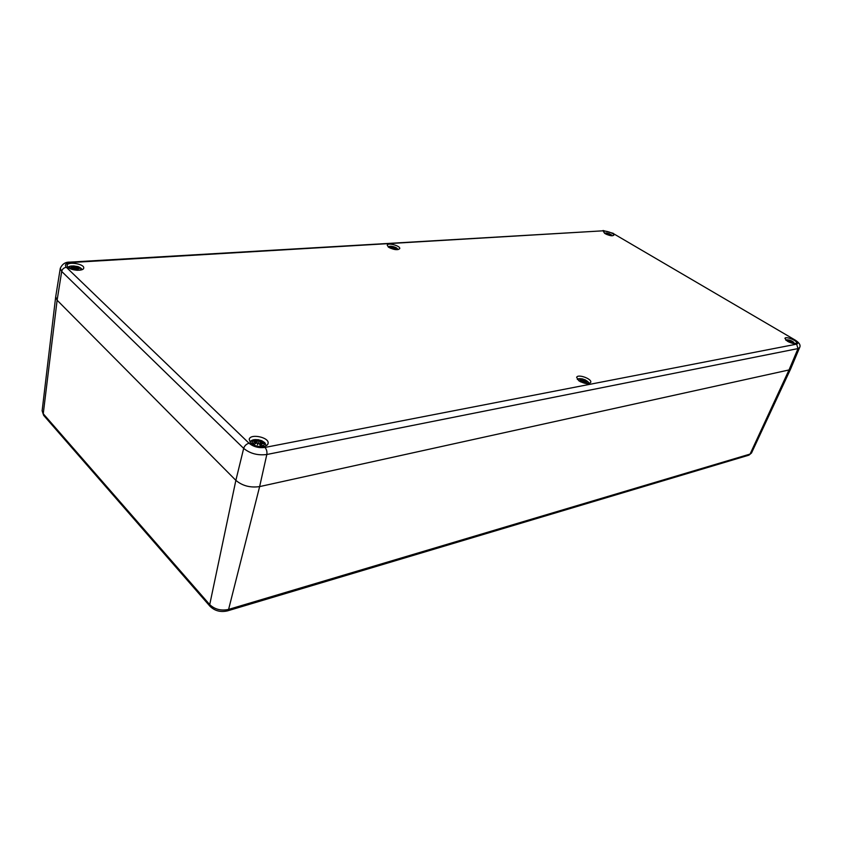 <?xml version="1.0" encoding="UTF-8"?>
<svg xmlns="http://www.w3.org/2000/svg" width="842" height="842" viewBox="0 0 842 842"><rect width="100%" height="100%" fill="white"/><g stroke="black" fill="none" stroke-linecap="round" stroke-linejoin="round"><path stroke-width="1.26" d="M43.773 415.506L42.132 410.791L55.667 296.984L57.119 300.215L235.865 480.361C242.412 485.855 250.337 487.928 259.631 486.592L789.017 369.954L790.638 368.933L751.496 453.038L748.78 455.196M794.553 339.947C797.89 342.084 798.574 343.483 796.606 344.146L264.956 447.439C258.757 448.197 253.453 446.797 249.043 443.239C246.369 443.987 244.569 445.702 243.675 448.386L61.698 271.45L57.119 300.215L55.688 296.879L60.277 268.324L61.698 271.45C62.308 269.072 63.866 267.682 66.371 267.303C64.276 264.704 65.813 263.114 71.012 262.546L604.009 230.761L612.766 233.234L795.111 340.031C799.405 342.747 800.9 345.273 799.595 347.62L790.659 368.891L789.017 369.954L259.631 486.592C250.337 487.928 242.412 485.855 235.865 480.361L57.119 300.215L43.247 413.759L209.721 604.619L210.1 606.387M388.594 247.211L387.225 245.201C387.688 242.307 400.771 245.917 399.718 248.643C397.487 250.337 393.772 249.864 388.594 247.211M67.907 267.209L67.076 265.44C67.318 261.146 84.737 263.935 83.705 268.072C83.653 271.377 71.17 270.714 67.907 267.209M250.674 442.924L249.19 439.398C250.19 433.135 269.935 437.482 268.04 443.523C267.461 447.87 255 447.481 250.674 442.924M787.481 341.284L784.912 338.358C785.639 335.937 797.774 340.821 796.5 343.02C794.985 344.136 791.975 343.557 787.481 341.284M605.23 233.708L603.514 231.771C603.946 229.761 614.723 233.381 613.807 235.234C612.281 236.234 609.429 235.728 605.23 233.708M578.864 380.784L576.654 377.384C577.623 373.648 592.336 378.9 590.705 382.405C588.421 384.415 584.474 383.878 578.864 380.784M604.777 233.423L606.619 233.002L604.44 233.181M610.671 234.392L611.766 235.781M608.534 234.792L610.103 235.539M608.724 234.455L608.577 235.044L608.45 234.381L607.061 234.602L607.282 233.76L606.061 234.15M608.282 233.445L608.177 234.15L608.282 233.445L605.535 233.024L607.282 233.76M609.84 234.381L608.545 233.518M609.861 234.297L610.924 234.886L609.566 234.897M611.071 235.707L609.776 234.413M388.983 247.474C387.446 244.39 399.939 247.832 397.066 249.695M390.846 248.411L393.003 247.98L392.94 248.779L393.319 248.074L394.119 248.369L394.93 249.548M393.34 246.832L393.288 247.664L393.34 246.832L390.162 246.327L391.888 246.832L390.225 246.874L391.772 247.201L389.762 247.916M393.572 246.674L393.035 248.6M395.003 247.853L396.666 248.137L393.667 246.916M395.866 249.653L394.961 247.969M70.254 268.693C65.171 263.493 86.116 266.819 79.758 270.198M75.822 266.609L76.569 266.377L75.917 267.63L75.822 266.609L72.054 265.967L73.686 266.567L71.444 266.693L73.222 267.03L70.149 267.945L71.033 268.787L74.401 268.093L73.959 269.103L74.801 268.209L76.559 270.229M77.443 268.082L80.264 268.209L76.222 266.714M77.464 267.903L79.095 268.777L76.948 268.219L76.485 270.05M76.99 270.261L78.39 270.187L76.948 268.219M78.822 267.798L79.38 267.367M73.854 265.861L73.896 267.872M73.296 266.767L73.191 267.945M74.812 266.356L74.412 268.609M75.917 267.63L75.748 268.493M786.249 340.463L789.112 340.01L791.512 340.863M792.564 341.442L793.985 343.578M790.785 342.115L792.806 343.378M790.954 341.863L790.954 342.61L790.659 341.778L789.164 342.157M790.028 340.473L789.838 341.22L790.028 340.473L789.249 340.284L787.965 341.557M789.249 340.284L786.87 339.957L788.943 340.673M791.88 341.852L791.754 341.273L792.848 341.631L790.322 340.557M791.975 341.526L793.164 342.189L791.712 342.157M793.006 343.42L793.68 343.368L791.975 341.684M791.091 341.852L791.669 340.936M789.838 341.22L789.607 341.831M578.728 380.689C575.654 375.532 592.652 381.594 586.99 383.636M583.453 381.858L584.643 381.71L585.916 383.436L587.074 383.215L585.222 381.131L586.8 381.7L585.158 380.595L586.842 380.931L583.569 379.658L583.064 380.458L583.211 379.563L580.612 378.69L580.822 379.258M583.727 381.373L583.506 382.331L583.369 381.268L582.422 381.1L580.991 382.005M580.612 378.69L579.454 378.911L581.738 379.742L579.917 379.816L581.79 380.31L579.654 381.184L580.149 381.584M585.853 383.342L587.074 383.215M584.59 381.658L585.579 380.058M579.654 381.184L580.57 381.805M583.064 380.458L582.874 381.058M254.737 445.386C250.211 441.703 251.369 439.798 258.22 439.671C265.083 441.903 266.282 444.176 261.82 446.47L260.399 446.628M257.726 443.313L257.452 444.765L258.199 443.439L259.378 443.871L260.567 446.176L262.483 445.807L260.536 443.145L262.893 443.723L260.862 442.355L263.799 442.576L262.536 441.376L259.21 441.008L258.736 441.997L258.736 440.882L256.031 439.65L256.084 441.882L252.758 443.229L254.01 444.439L256.473 443.103L257.726 443.313L257.684 444.344M255.957 441.629L253.863 441.334L256.052 441.387M256.031 439.65L254.116 440.008L256.189 440.829M258.736 440.882L259.304 440.313L259.21 441.008M260.504 446.028L262.483 445.807M261.799 442.229L262.536 441.376M252.758 443.229L254.189 444.334M259.304 440.313L258.389 443.408M227.424 610.892L228.603 609.408C221.099 611.008 214.805 609.408 209.721 604.619L235.865 480.361L243.675 448.386C250.085 453.596 257.799 455.638 266.819 454.501L798.027 348.588L799.595 347.62M796.606 344.146L798.027 348.588L789.017 369.954L750.085 454.07L228.603 609.408L259.631 486.592L266.819 454.501C267.24 451.701 266.619 449.344 264.956 447.439M795.037 339.989L612.766 233.234M70.118 262.115L604.009 230.761M60.277 268.324C62.287 263.978 65.518 261.904 69.96 262.125L71.012 262.546M249.043 443.239L66.371 267.303M607.114 233.865L606.924 234.55M607.598 233.276L607.135 234.36M609.208 233.739L609.008 234.486M391.498 247.359L391.33 248.169M392.519 246.632L392.098 247.853M394.94 248.316L394.666 249.127M394.466 247.169L394.214 248.495M77.601 270.282L78.39 270.187M73.191 266.282L73.98 266.272M72.717 267.314L72.623 268.135M77.054 268.493L76.675 270.177M77.275 267.03L77.19 268.061M791.459 341.147L791.396 341.936M789.08 341.157L788.786 341.978M791.038 340.778L790.68 341.841M581.548 380.489L581.148 381.9M582.264 379.321L581.717 380.584M585.453 381.552L585.137 382.321M584.474 379.931L584.085 381.384M264.704 444.302L262.988 443.071M254.589 441.05L251.874 441.492M262.051 441.734L262.809 442.355M255.115 440.345L256.221 440.187M255.589 442.26L255.337 443.671M257.526 440.577L256.736 443.029M260.715 443.618L260.178 445.355M260.42 441.345L259.883 444.776M751.496 453.038L748.927 455.154L227.572 610.85C220.636 612.46 214.773 610.924 209.984 606.261L43.658 415.369L42.132 410.791M603.03 230.487L613.302 233.339M611.113 234.676L612.187 235.792M609.724 233.876L606.619 233.002M609.724 234.118L609.429 234.76M398.077 249.611L395.835 247.516M391.141 246.222L388.151 246.885M391.888 246.832L391.688 248.011M391.772 247.201L391.635 248.032M394.782 248.043L394.477 248.853M394.887 247.674L394.466 248.832M82.011 269.682C81.874 268.766 80.579 267.756 78.106 266.651C72.149 265.556 68.865 265.84 68.244 267.503M78.159 270.072L76.538 270.177M73.686 266.567L73.633 267.851M788.038 339.81L785.723 340.01M793.217 341.884L794.701 343.62M789.217 341.052L788.901 342.031M588.884 383.552C589.284 382.784 587.916 381.479 584.758 379.616M583.011 378.995C579.833 378.458 577.938 378.595 577.328 379.426M586.685 383.11L585.822 383.289M581.022 381.994L579.906 381.205M581.79 380.31L581.433 381.71M585.222 381.131L584.843 381.942M585.158 380.595L584.632 381.7M266.209 445.639C264.325 441.734 265.83 443.492 261.757 440.703C255.842 438.861 251.895 439.324 249.916 442.071M262.094 445.65L260.473 445.965M254.231 444.302L253.242 443.345M256.41 441.103L256.136 443.26M256.084 441.882L255.894 443.387M260.536 443.145L259.936 444.881M260.862 442.355L260.641 443.018"/></g></svg>
